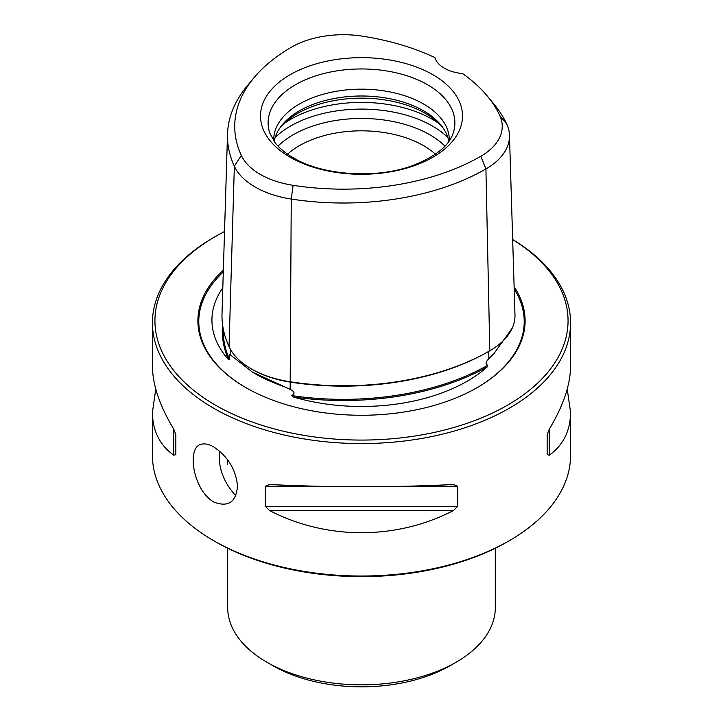 <?xml version="1.0" encoding="UTF-8"?>
<svg xmlns="http://www.w3.org/2000/svg" width="723" height="723" viewBox="0 0 723 723"><rect width="100%" height="100%" fill="white"/><g stroke="black" fill="none" stroke-linecap="round" stroke-linejoin="round"><path stroke-width="1.08" d="M570.574 322.865L570.574 366.028C570.438 384.726 563.334 405.784 549.245 429.191L547.157 434.55L547.157 454.65L549.245 455.21C563.334 445.088 570.438 430.736 570.574 412.155L570.574 455.327A209.074 120.705 180 0 1 509.335 540.677L507.564 541.708A206.561 119.259 180 0 1 215.436 541.708L213.665 540.677A209.074 120.705 180 0 1 152.426 455.327L152.426 412.155C152.562 430.736 159.666 445.088 173.755 455.21L175.843 454.65L175.843 434.55L173.755 429.191C159.666 405.784 152.562 384.726 152.426 366.028L152.426 322.865A209.074 120.705 0 0 0 213.665 408.215A209.074 120.705 0 0 0 441.509 434.378A209.074 120.705 0 0 0 570.574 322.865A209.074 120.705 0 0 0 512.661 239.476M449.299 140.786A87.808 50.7 0 0 0 449.308 139.864A87.808 50.7 0 0 0 361.5 89.164A87.808 50.7 0 0 0 273.692 139.864A87.808 50.7 0 0 0 273.701 140.786M487.284 96.023L493.818 103.895A201.545 116.358 180 0 1 506.742 124.067A80.452 46.453 180 0 1 509.471 135.273A80.452 46.453 180 0 1 485.919 168.938A201.545 116.358 180 0 1 291.242 199.051A80.452 46.453 180 0 1 234.351 166.209A201.545 116.358 180 0 1 227.519 134.035A201.545 116.358 180 0 1 247.275 85.802L253.809 77.93A194.297 112.182 0 0 0 241.346 155.445A73.213 42.268 0 0 0 293.113 185.332A194.297 112.182 0 0 0 480.795 156.295A73.213 42.268 0 0 0 499.747 115.472A194.297 112.182 0 0 0 487.284 96.023A194.297 112.182 0 0 0 462.593 73.574A33.448 19.313 0 0 1 434.921 57.596A194.297 112.182 0 0 0 362.35 36.15A73.213 42.268 0 0 0 291.64 47.085A194.297 112.182 0 0 0 253.809 77.93M213.665 446.895C208.857 444.166 204.708 443.298 201.229 444.302C186.561 447.04 192.679 489.616 213.665 501.988C228.079 507.546 236.023 502.313 237.515 486.29C236.023 469.751 228.079 456.62 213.665 446.895M224.528 231.541A206.561 119.259 0 0 0 215.436 236.484L213.665 237.506A209.074 120.705 0 0 0 152.426 322.865M509.335 540.677A209.074 120.705 180 0 1 213.665 540.677M265.359 486.227L265.359 506.335L269.507 510.501C326.588 540.117 396.412 540.117 453.493 510.501L457.641 506.335L457.641 486.227L453.493 484.482C396.412 487.474 326.588 487.474 269.507 484.482L265.359 486.227L316.918 486.227M453.954 484.464L453.493 484.482M269.046 484.464L269.507 484.482M155.77 389.091L152.426 412.155M570.574 412.155L567.23 389.091M487.185 366.932A149.562 86.344 180 0 1 293.186 396.945A206.769 119.376 0 0 0 487.185 366.932L487.826 365.214C485.196 364.302 485.558 362.106 488.893 358.617L493.836 353.737L512.236 328.134M222.539 324.41A206.769 119.376 0 0 0 228.45 359.566A149.562 86.344 180 0 1 222.801 287.817M432.914 157.198A100.994 58.31 180 0 1 290.086 157.198A100.994 58.31 180 0 1 290.086 74.731A100.994 58.31 180 0 1 432.914 74.731A100.994 58.31 180 0 1 432.914 157.198M227.519 134.035L222.015 313.574A207.049 119.539 0 0 0 229.037 346.624A85.956 49.625 0 0 0 251.288 368.875A85.956 49.625 0 0 0 289.815 381.717A207.049 119.539 0 0 0 489.805 350.772L489.805 350.772A85.956 49.625 0 0 0 514.975 314.812L509.471 135.273M435.445 154.18A87.808 50.7 0 0 0 287.555 154.18M442.783 127.51A90.375 52.183 0 0 0 361.5 98.147A90.375 52.183 0 0 0 280.217 127.51M448.838 141.437A87.808 50.7 0 0 0 441.663 125.992A87.808 50.7 0 0 0 361.5 95.996A87.808 50.7 0 0 0 281.337 125.992A87.808 50.7 0 0 0 274.162 141.437M251.288 368.875L252.354 369.489A84.446 48.757 0 0 0 290.212 382.106A205.531 118.662 0 0 0 488.739 351.396L488.893 358.617M489.805 350.772L488.739 351.396L489.805 350.772L485.919 168.938L480.795 156.295M223.118 328.179A205.928 118.897 0 0 0 229.688 359.72C228.866 355.364 229.064 353.728 230.285 354.803L252.3 372.038L290.149 389.363C294.704 391.604 295.228 393.664 291.74 395.553A205.928 118.897 0 0 0 487.826 365.214M228.45 359.566L229.688 359.72M291.74 395.553L293.186 396.945M223.344 270.212A163.615 94.46 0 0 0 245.811 387.6A163.615 94.46 0 0 0 477.189 387.6A163.615 94.46 0 0 0 514.107 286.76M215.436 236.484A206.561 119.259 0 0 0 215.436 405.142A206.561 119.259 0 0 0 504.943 406.624A206.561 119.259 0 0 0 512.661 239.539M227.691 548.233L227.691 607.6A133.809 77.253 0 0 0 266.886 662.223A133.809 77.253 0 0 0 456.114 662.223A133.809 77.253 0 0 0 495.309 607.6L495.309 548.233M272.797 665.639L266.886 662.223L272.797 665.639A125.441 72.427 0 0 0 450.203 665.639L456.114 662.223M235.725 495.644A142.169 82.079 180 0 1 219.729 451.269M453.194 133.086A93.384 53.918 0 0 0 361.5 68.956A93.384 53.918 0 0 0 269.806 133.086L275.002 142.576C279.096 147.971 285.151 153.023 293.167 157.731C322.485 175.517 376.556 179.259 413.005 165.431C435.861 156.34 449.263 145.558 453.194 133.086M241.346 155.445L234.351 166.209L229.037 346.624M293.113 185.332L291.242 199.051L290.149 389.363M444.97 146.109A96.683 55.816 0 0 0 278.03 146.109M447.862 137.524A100.352 57.939 0 0 0 275.138 137.524M439.232 123.705A100.352 57.939 0 0 0 283.768 123.705M230.447 349.345L230.285 354.803M252.3 372.038L254.803 373.484A150.89 87.112 0 0 0 283.145 386.335M476.873 387.79A162.72 93.945 0 0 0 514.18 289.064M223.29 271.965A162.72 93.945 0 0 0 246.127 387.79M173.755 429.191L173.755 455.21M406.082 486.227L457.641 486.227M265.359 506.335L457.641 506.335M269.507 510.501L453.493 510.501M549.245 455.21L549.245 429.191M499.747 115.472L506.742 124.067M227.691 464.202A133.809 77.253 180 0 1 227.881 460.162M490.917 356.529L491.541 355.906"/></g></svg>
